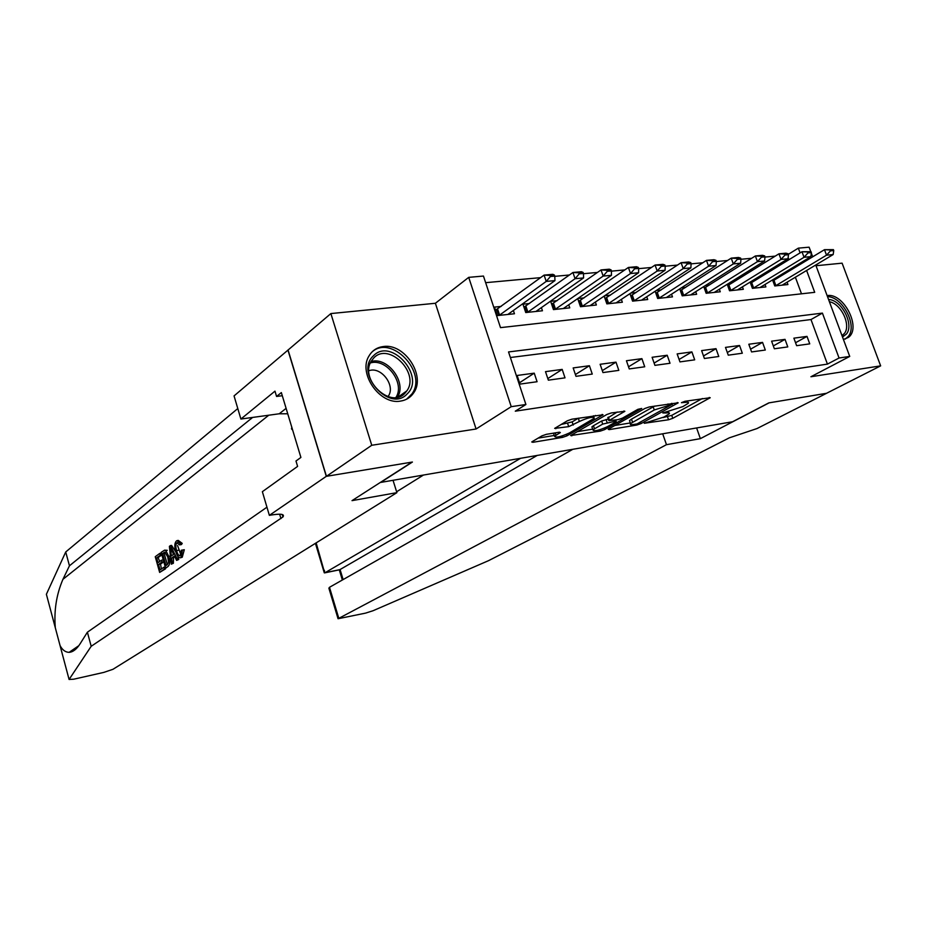 <?xml version="1.0" encoding="UTF-8"?>
<svg xmlns="http://www.w3.org/2000/svg" width="927" height="927" viewBox="0 0 927 927"><rect width="100%" height="100%" fill="white"/><g stroke="black" fill="none" stroke-linecap="round" stroke-linejoin="round"><path stroke-width="1.39" d="M644.265 423.268L668.552 419.769L672.77 418.32L710.221 397.718L685.007 401.275L681.438 402.677L685.262 402.388C688.101 401.982 689.074 402.306 688.193 403.349L682.898 406.594L662.817 412.955L666.177 412.967C669.016 412.55 670.012 412.851 669.167 413.871L664.045 416.999L644.265 423.268M400.522 401.09C406.119 400.232 410.476 397.532 413.581 392.99C426.223 376.095 404.659 342.978 383.315 346.547C376.988 347.37 372.225 350.51 369.016 355.945C357.729 373.407 379.966 405.192 400.522 401.09M843.443 339.514L848.402 337.393C861.739 328.042 843.651 292.561 827.139 295.586L827.104 295.586M546.385 434.323L541.901 435.887L532.272 441.6L531.75 441.982L532.932 442.295L562.527 437.382L566.907 435.864L603.037 414.775L571.924 419.189L567.336 420.788L554.67 428.39L568.703 426.652L579.224 421.542C588.297 417.474 593.326 416.374 594.3 418.228L569.363 432.99C560.534 436.918 555.597 438.007 554.531 436.258L560.348 432.55L559.213 432.225L546.385 434.323M326.443 476.316L288.077 350.012L330.869 313.569L371.75 445.273L326.443 476.316L412.422 462.04L380.684 482.422L732.585 421.75L768.819 402.886L826.49 393.315L880.65 365.864L810.916 376.744L849.735 356.42L839.051 358.007L827.429 364.114L515.285 411.182L525.91 404.496L511.229 406.675L468.714 277.358L483.454 276.049L500.51 327.637L814.706 292.329L806.606 270.475M371.75 445.273L476.084 428.992L511.229 406.675M608.819 428.911L608.228 429.34L609.248 429.618L636.849 425.041L641.113 423.558L678.205 402.805L649.329 406.93L644.868 408.471L608.819 428.911M600.325 431.101L570.661 435.551L606.803 414.52L611.333 412.944L624.856 411.298L608.854 420.661L618.019 419.664L622.434 418.135L637.88 409.328L641.716 408.471L604.659 429.607L600.325 431.101L599.873 429.734M880.65 365.864L842.098 263.164L816.003 265.736M501.171 306.42L494.508 307.104L497.312 315.586L514.462 313.755L513.361 310.475M529.514 303.5L522.944 304.183L525.748 312.55L542.457 310.765L541.391 307.602M557.15 300.661L550.661 301.321L553.454 309.595L569.757 307.857L568.715 304.786M584.103 297.88L577.776 298.54M610.395 295.18L604.624 295.771M636.061 292.538L630.8 293.083M661.102 289.966L656.362 290.452M685.551 287.44L681.299 287.88M709.445 284.983L705.644 285.377M732.782 282.584L729.422 282.932M755.586 280.232L752.643 280.533M796.629 345.69L809.746 343.859L807 336.397L793.871 338.17L796.629 345.69M774.358 348.772L787.776 346.918L785.03 339.363L771.6 341.171L774.358 348.772M751.588 351.936L765.308 350.035L762.55 342.387L748.807 344.241L751.588 351.936M728.263 355.18L742.318 353.222L739.549 345.493L725.482 347.393L728.263 355.18M704.404 358.494L718.784 356.489L716.003 348.668L701.612 350.603L704.404 358.494M679.954 361.889L694.694 359.838L691.89 351.912L677.15 353.905L679.954 361.889M654.914 365.365L670.012 363.268L667.208 355.25L652.11 357.277L654.914 365.365M629.259 368.923L644.728 366.779L641.913 358.656L626.443 360.742L629.259 368.923M602.967 372.573L618.819 370.371L615.991 362.144L600.128 364.288L602.967 372.573M576.003 376.327L592.26 374.068L589.421 365.725L573.164 367.926L576.003 376.327M548.344 380.163L565.018 377.845L562.179 369.398L545.505 371.646L548.344 380.163M827.429 364.114L810.986 319.548L510.383 357.509M534.242 373.164L517.127 375.47L519.977 384.102L537.081 381.727L534.242 373.164L519.526 382.747M775.25 256.13L764.984 257.069M751.681 258.285L740.951 259.27M727.544 260.499L716.328 261.53M702.817 262.77L691.09 263.847M677.475 265.087L665.204 266.211M651.484 267.474L638.668 268.645M624.833 269.919L611.426 271.147M597.498 272.422L583.477 273.708M569.433 274.995L554.786 276.339M540.626 277.636L485.644 282.677M801.496 293.813L795.366 277.208M792.388 269.143L792.006 268.088M788.923 259.745L788.135 257.59M777.869 277.938L775.343 278.204M787.069 282.19L787.927 284.543L774.763 285.945L772.55 279.896M765.007 284.485L765.887 286.895L752.411 288.332L750.14 282.075M742.434 286.825L743.327 289.305L729.549 290.777L727.22 284.299M719.34 289.224L720.256 291.773L706.154 293.28L703.755 286.57M695.713 291.669L696.64 294.288L682.202 295.84L679.746 288.876M671.519 294.172L672.469 296.872L657.683 298.459L655.157 291.24M646.745 296.733L647.718 299.525L632.573 301.136L629.966 293.639M621.368 299.363L622.353 302.225L606.849 303.882L604.161 296.084M595.366 302.04L596.374 305.006L580.487 306.71L577.706 298.575M476.084 428.992L435.389 303.268L330.869 313.569M435.389 303.268L468.714 277.358M788.332 254.322L798.332 248.146L809.109 247.185L810.754 251.611M839.051 358.007L822.411 313.106L508.541 351.936L525.91 404.496M811.31 253.117L812.689 256.825M815.737 265.006L849.735 356.42M803.593 262.341L803.199 261.287M800.094 252.886L798.332 248.146M810.986 319.548L822.411 313.106M807 336.397L795.54 342.735M785.03 339.363L773.327 345.91M762.55 342.387L750.58 349.166M739.549 345.493L727.313 352.515M716.003 348.668L703.5 355.945M691.89 351.912L679.109 359.456M667.208 355.25L654.114 363.071M641.913 358.656L628.518 366.791M615.991 362.144L602.295 370.615M589.421 365.725L575.4 374.543M562.179 369.398L547.822 378.587M662.932 417.579L671.751 415.366L702.365 398.529M614.856 425.493L630.325 422.944M637.046 423.929L671.785 404.531L654.265 409.966L630.545 423.581C629.688 424.624 630.731 424.925 633.686 424.485L637.046 423.929M654.775 406.061L653.187 406.883L654.265 409.966M629.873 421.634L629.503 420.545L631.484 419.143L653.187 406.883M592.677 429.143L577.185 431.692M617.22 412.005L607.915 417.903M594.497 428.807L592.944 429.931C593.917 431.611 598.738 430.534 607.405 426.687L615.644 421.994L616.246 421.565L615.227 421.252L602.701 424.102L594.497 428.807L593.454 425.725L591.901 426.849L592.226 427.787M593.454 425.725L601.646 420.997L608.321 419.097M553.442 433.176L553.813 434.103M578.494 418.147L579.224 421.542M561.055 424.508L572.144 421.889L578.147 418.344M593.709 416.478L595.47 415.458M538.135 438.123L554.265 435.458M782.133 285.157L833.164 254.554L826.525 255.18L824.474 249.687L772.898 280.869M830.441 250.869L833.755 250.557L833.419 249.641L830.094 249.954L830.441 250.869L826.525 255.18L775.482 285.875M830.094 249.954L824.474 249.687L833.419 249.641M833.164 254.554L833.755 250.557M828.564 299.491C841.531 299.769 854.416 324.577 846.455 334.01L842.516 337.011M842.006 335.632L844.393 333.453C851.334 325.215 841.125 303.697 829.398 301.75M845.273 339.097L848.367 336.304C857.579 325.354 842.434 296.628 827.51 296.663M373.523 355.725C391.252 337.138 425.933 376.675 407.173 393.894C389.85 413.326 353.963 372.816 373.523 355.725M404.983 393.175L406.883 390.823C419.966 373.048 388.877 341.831 373.848 357.857L371.24 361.217C359.247 379.63 390.835 409.34 404.983 393.175M387.996 396.617L388.274 396.2C395.968 385.702 380.916 365.933 368.888 370.777M406.513 399.259L411.912 393.952C427.973 372.48 391.055 333.847 371.75 352.214M291.82 427.312L291.495 428.842L292.677 430.163M292.132 428.355L291.495 428.842M423.454 475.053L396.617 491.773M520.603 458.297L325.11 572.677L340.105 569.595L343.117 579.572M700.36 438.645L666.467 444.682L338.054 618.738L365.539 613.129L373.071 610.719L488.575 560.65L729.282 437.845L756.977 428.564L826.583 393.291L769.132 402.839L700.36 438.645L696.617 427.961M666.467 444.682L662.701 433.801M572.828 449.294L329.491 587.301L338.784 618.239M537.197 455.447L339.653 569.781L324.659 572.874L316.153 542.886M330.788 591.6L328.888 588.205L329.491 587.301M324.38 570.267L324.659 572.874M159.653 572.411L155.249 556.71L159.757 553.407L160.267 555.227L156.651 557.869L158.007 562.701L161.391 560.256L161.901 562.075L158.517 564.508L160.047 569.954L163.847 567.254L164.369 569.074L159.653 572.411L165.481 568.865L165.365 567.312M161.437 568.969L160.498 564.137L163.801 561.762M159.699 561.484L158.123 557.59L161.75 554.949L160.869 553.199L159.757 553.407M165.852 550.592L167.254 550.325L164.589 550.151L165.852 550.592L168.714 556.339C170.151 561.414 169.896 564.821 167.949 566.536L165.609 568.193L161.159 552.376L164.589 550.151M165.609 568.193L167.949 566.536M182.399 550.082L181.159 557.428L180.336 557.822L182.248 557.231L184.311 549.734L181.286 550.244L184.311 549.734M181.124 555.528L177.578 545.574M180.336 557.822C178.378 557.695 176.825 555.516 175.666 551.287C174.322 546.339 174.577 542.886 176.454 540.939L177.127 540.615L180.383 543.72L179.56 544.902L181.46 544.555L182.225 543.384L178.239 540.418M55.307 627.764L46.385 594.277L65.724 551.971L69.455 565.794L62.943 579.305C56.443 594.45 53.893 610.603 55.307 627.764L60.058 645.574C62.387 649.989 65.4 652.249 69.085 652.353C73.036 652.052 76.744 649.132 80.232 643.593L87.393 632.202L266.953 507.196M171.263 564.184L169.386 546.362L170.429 545.597L177.602 559.699L176.605 560.406L174.45 556.015L171.622 558.042L172.26 563.489L171.263 564.184L173.384 563.268L173.5 557.683L174.809 556.756M176.605 560.406L178.737 559.479L177.729 556.165M175.863 551.959L171.565 545.389L170.429 545.597M396.895 492.654L112.967 669.294L103.847 672.388L73.72 679.201L69.085 679.468L91.194 646.293L282.932 516.965C284.913 514.114 280.939 513.477 270.997 515.064L269.363 515.354L326.292 476.339L411.982 462.109L352.017 500.638L396.895 492.654L393.036 480.29M269.363 515.354L262.364 491.681L297.602 466.397L295.98 461.009L300.904 457.44L281.344 392.584L276.57 396.455L274.971 391.148L240.893 419.039L234.056 395.91L288.077 350.012M287.915 350.035L326.292 476.339M87.393 632.202L91.194 646.293M65.724 551.971L237.787 408.552M252.596 417.44L69.455 565.794M240.893 419.039L279.247 413.778L287.741 413.79M276.57 396.455L282.295 395.713M179.56 544.902L176.93 542.816C175.62 544.358 175.516 546.953 176.605 550.603C177.439 553.917 178.61 555.667 180.128 555.829L181.286 550.244M176.605 550.603L178.621 550.221M176.93 542.816L177.868 542.654M180.383 543.72L182.225 543.384M181.159 557.428L182.248 557.231M170.811 551.09L171.379 555.991L173.639 554.369L170.429 547.822L170.811 551.09L171.935 550.881M172.26 563.489L173.384 563.268M171.622 558.042L173.5 557.683M177.602 559.699L178.737 559.479M173.268 554.636L173.094 553.268M166.014 565.713L168.587 562.527L167.775 556.965L164.739 552.133L162.584 553.535L166.014 565.713M168.714 556.339L170.406 556.026M167.416 564.717L164.067 553.257L165.377 552.307L163.905 552.573M162.584 553.535L164.067 553.257M164.369 569.074L165.481 568.865M163.847 567.254L165.273 566.976M158.517 564.508L160.498 564.137M161.901 562.075L163.789 561.716M161.391 560.256L163.279 559.896M156.651 557.869L158.123 557.59M160.267 555.227L161.75 554.949M760.024 287.521L810.847 256.64L804.045 257.277L801.982 251.727L750.557 283.222M807.985 252.92L811.38 252.607L811.032 251.68L807.637 251.993L807.985 252.92L804.045 257.277L753.211 288.251M807.637 251.993L801.982 251.727L811.032 251.68M810.847 256.64L811.38 252.607M737.405 289.942L787.985 258.784L781.021 259.433L778.958 253.813L727.695 285.632M784.984 255.029L788.471 254.705L788.124 253.766L784.636 254.091L784.984 255.029L781.021 259.433L730.441 290.684M784.636 254.091L778.958 253.813L785.922 253.187L788.124 253.766M787.985 258.784L788.471 254.705M714.253 292.411L764.59 260.974L757.452 261.646L755.378 255.956L704.311 288.1M761.438 257.185L765.007 256.86L764.659 255.91L761.09 256.234L761.438 257.185L757.452 261.646L707.139 293.175M761.09 256.234L755.378 255.956L762.515 255.307L764.659 255.91M764.59 260.974L765.007 256.86M690.58 294.937L740.615 263.222L733.303 263.905L731.218 258.146L680.36 290.626M737.313 259.386L740.974 259.05L740.627 258.1L736.965 258.424L737.313 259.386L733.303 263.905L683.28 295.725M736.965 258.424L731.218 258.146L738.529 257.474L740.627 258.1M740.615 263.222L740.974 259.05M666.328 297.532L716.05 265.516L708.564 266.223L706.467 260.383L655.852 293.222M712.596 261.657L716.339 261.31L715.992 260.336L712.249 260.684L712.596 261.657L708.564 266.223L658.865 298.332M712.249 260.684L706.467 260.383L713.964 259.711L715.992 260.336M716.05 265.516L716.339 261.31M641.496 300.186L690.882 267.88L683.199 268.598L681.102 262.689L630.742 295.875M687.255 263.975L691.102 263.616L690.754 262.642L686.907 262.99L687.255 263.975L683.199 268.598L633.848 300.997M686.907 262.99L681.102 262.689L688.773 261.993L690.754 262.642M690.882 267.88L691.102 263.616M616.073 302.897L665.065 270.29L657.197 271.032L655.088 265.041L605.018 298.598M661.275 266.35L665.215 265.991L664.868 264.995L660.928 265.354L661.275 266.35L657.197 271.032L608.239 303.743M660.928 265.354L655.088 265.041L662.956 264.334L664.868 264.995M665.065 270.29L665.215 265.991M590.012 305.69L638.599 272.77L630.522 273.523L628.402 267.463L578.668 301.379M634.624 268.795L638.668 268.424L638.309 267.416L634.277 267.776L634.624 268.795L630.522 273.523L581.982 306.547M634.277 267.776L628.402 267.463L636.478 266.733L638.309 267.416M638.599 272.77L638.668 268.424M563.303 308.54L611.438 275.319L603.153 276.084L601.032 269.942L551.646 304.241M607.278 271.298L611.426 270.916L611.078 269.896L606.93 270.267L607.278 271.298L603.153 276.084L555.076 309.421M606.93 270.267L601.032 269.942L609.317 269.189L611.078 269.896M611.438 275.319L611.426 270.916M535.933 311.46L583.57 277.926L575.064 278.714L572.932 272.492L523.952 307.185M579.224 273.859L583.477 273.477L583.118 272.434L578.865 272.828L579.224 273.859L575.064 278.714L527.486 312.364M578.865 272.828L572.932 272.492L581.449 271.715L583.118 272.434M583.57 277.926L583.477 273.477M507.845 314.462L554.96 280.603L546.223 281.414L544.091 275.11L495.528 310.197M550.406 276.501L554.775 276.107L554.416 275.052L550.047 275.446L550.406 276.501L546.223 281.414L499.19 315.389M550.047 275.446L544.091 275.11L552.828 274.311L554.416 275.052M554.96 280.603L554.775 276.107M665.806 411.912L666.177 412.967M684.879 401.298L685.262 402.388M709.236 397.44L709.503 398.204M671.751 415.366L672.77 418.32M667.533 416.826L668.552 419.769M677.243 402.503L677.521 403.291M640.742 422.503L641.113 423.558M636.49 424.021L636.849 425.041M608.981 428.819L609.248 429.618M671.403 403.43L671.785 404.531M667.996 403.963L668.379 405.076M631.484 419.143L632.527 422.179M571.472 434.995L571.762 435.852M623.952 410.951L624.23 411.75M608.402 417.104L609.456 420.232M604.184 428.216L604.659 429.607M614.856 420.174L615.227 421.252M606.061 419.467L607.115 422.573M601.646 420.997L602.701 424.102M559.537 432.179L559.804 432.955M555.215 432.886L555.991 435.192M572.144 421.889L573.21 425.076M567.637 423.465L568.703 426.652M555.516 427.81L555.818 428.726M602.156 414.404L602.434 415.215M566.42 434.415L566.907 435.864M562.063 435.991L562.527 437.382M532.631 441.391L532.932 442.295M773.188 280.73L775.088 285.91M773.964 280.313L775.911 285.632M371.067 361.53C387.776 356.455 407.162 382.735 397.451 397.219M395.91 397.463C405.412 383.454 386.571 357.926 370.383 362.932M62.943 579.305L268.76 415.215M279.63 514.184L280.951 518.61M251.275 418.668L250.974 417.66M60.058 645.574L69.085 679.468M286.107 408.355L279.247 413.778M750.916 283.048L752.828 288.285M751.693 282.631L753.651 288.007M728.135 285.423L730.047 290.719M728.912 284.995L730.87 290.441M704.821 287.845L706.745 293.21M705.598 287.416L707.568 292.92M680.963 290.325L682.886 295.759M681.739 289.896L683.709 295.47M656.536 292.874L658.471 298.367M657.301 292.434L659.282 298.077M631.519 295.481L633.465 301.043M632.284 295.029L634.277 300.742M605.899 298.146L607.845 303.778M606.664 297.694L608.657 303.477M579.642 300.881L581.588 306.582M580.406 300.429L582.399 306.281M552.735 303.674L554.682 309.456M553.489 303.222L555.493 309.154M525.134 306.547L527.092 312.411M525.887 306.095L527.903 312.098M496.837 309.491L498.807 315.435M497.59 309.039L499.607 315.122M413.581 392.99L411.611 394.381M668.344 411.507L668.796 412.816M687.336 400.904L687.811 402.248M671.948 403.338L672.353 404.496M629.503 420.545L630.545 423.581M607.799 417.544L608.854 420.661M591.901 426.849L592.944 429.931M615.737 420.035L616.131 421.206M553.5 433.164L554.531 436.258M593.477 415.771L593.952 417.185M841.959 335.504L842.967 334.96M398.17 397.046L406.883 390.823M338.054 618.738L328.888 588.205M339.282 569.862L342.353 580.012M324.276 572.84L315.423 543.338M69.085 652.353L78.841 645.667M282.19 514.485L282.932 516.965M178.239 540.406L177.266 540.592"/></g></svg>
